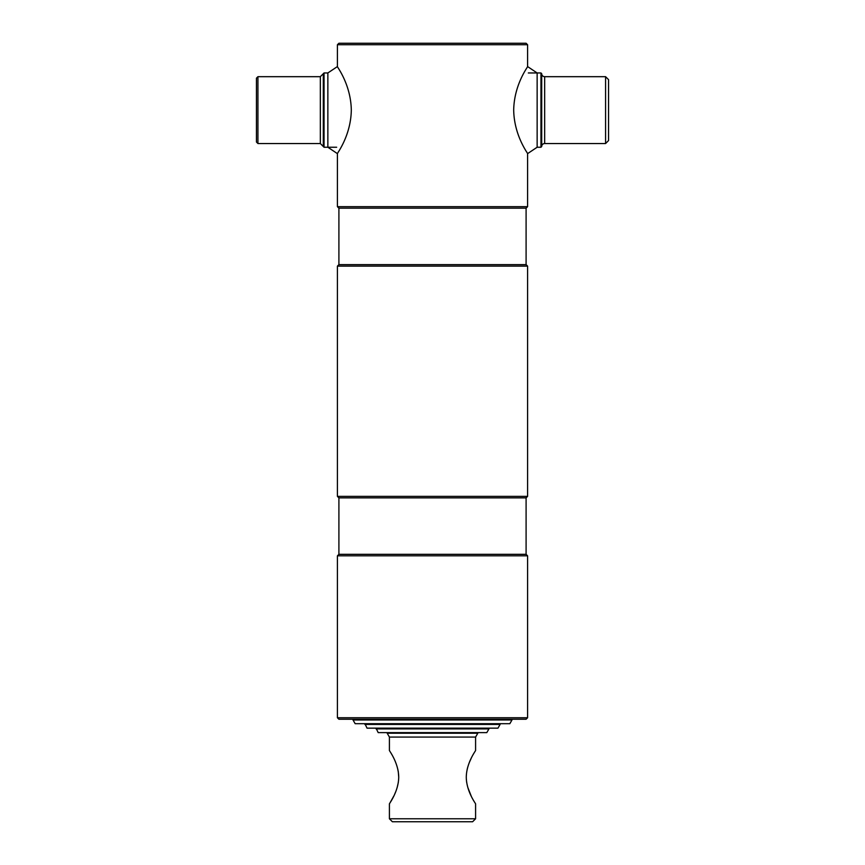 <?xml version="1.0" encoding="UTF-8"?>
<svg xmlns="http://www.w3.org/2000/svg" width="865" height="865" viewBox="0 0 865 865"><rect width="100%" height="100%" fill="white"/><g stroke="black" fill="none" stroke-linecap="round" stroke-linejoin="round"><path stroke-width="1.3" d="M337.415 717.755L338.907 719.237L526.093 719.237L527.585 717.755L527.585 555.817L337.415 555.817L337.415 717.755L527.585 717.755M337.415 555.817L338.907 554.324L526.093 554.324L527.585 555.817M526.093 554.324L526.093 497.872L527.585 496.38L527.585 266.106L337.415 266.106L337.415 496.38L527.585 496.38M338.907 554.324L338.907 497.872L526.093 497.872M338.907 497.872L337.415 496.38M337.415 266.106L338.907 264.614L526.093 264.614L527.585 266.106M526.093 264.614L526.093 208.162L527.585 206.681L527.585 153.635L537.143 147.245L540.96 147.245L540.96 72.963L541.695 73.709A2.973 2.973 0 0 0 544.669 76.682L605.587 76.682L605.587 143.536L608.549 140.562L608.549 79.645L605.587 76.682M338.907 264.614L338.907 208.162L526.093 208.162M338.907 208.162L337.415 206.681L527.585 206.681M537.143 147.245L537.143 72.963L527.585 66.573L527.585 44.731L337.415 44.731L337.415 66.573L327.857 72.963L324.04 72.963L324.04 147.245L323.305 146.509L323.305 73.709L324.04 72.963M337.415 206.681L337.415 153.635L327.857 147.245L327.857 72.963M337.415 44.731L338.907 43.25L526.093 43.25L527.585 44.731M541.695 73.709L541.695 146.509A2.973 2.973 0 0 1 544.669 143.536L605.587 143.536M541.695 146.509L540.96 147.245M528.331 72.963L540.96 72.963M513.691 110.104C514.134 136.324 528.526 154.165 527.585 153.635C528.483 154.056 514.145 136.378 513.691 110.104C514.134 83.862 528.547 66.021 527.585 66.573C528.439 66.205 514.134 83.894 513.691 110.104M256.451 142.044L256.451 78.164L257.932 76.682L257.932 143.536L256.451 142.044M351.309 110.104C350.866 83.883 336.474 66.043 337.415 66.573C336.517 66.151 350.855 83.84 351.309 110.104C350.866 136.356 336.453 154.197 337.415 153.635C336.561 154.002 350.866 136.324 351.309 110.104M509.842 723.691L355.158 723.691L353.017 719.983L511.983 719.983L509.842 723.691M364.9 724.438L500.1 724.438L497.959 728.157L367.041 728.157L364.9 723.691M376.048 728.892L488.952 728.892L486.811 732.612L378.189 732.612L376.048 728.157M475.588 818.777L472.614 821.75L392.386 821.75L389.412 818.777L475.588 818.777L475.588 803.92C475.977 803.888 466.473 791.897 466.278 777.192C466.473 762.476 475.988 750.442 475.588 750.442L475.588 737.067L389.412 737.067L389.412 750.442C389.023 750.463 398.527 762.465 398.722 777.17C398.538 791.864 389.023 803.909 389.412 803.92L393.802 796.049M394.7 794.146L395.565 792.102M397.176 787.496L398.3 782.522M398.7 778.251L398.722 777.235M398.722 777.127L398.311 771.883M398.3 771.818L397.803 769.266M471.198 758.302L469.446 762.206M467.846 766.768L467.197 769.255M466.3 778.251L466.397 780.003M466.538 781.333L466.7 782.501M467.824 787.496L471.209 796.081M389.412 818.777L389.412 803.92M475.588 737.067L477.815 733.206L387.185 733.206L387.185 732.612M389.412 737.067L387.185 733.206M544.669 76.682L544.669 143.536M257.932 143.536L320.331 143.536L320.331 76.682L323.305 73.709M336.669 147.245L324.04 147.245M320.331 143.536L323.305 146.509M320.331 76.682L257.932 76.682M353.017 719.237L353.017 719.983"/></g></svg>
